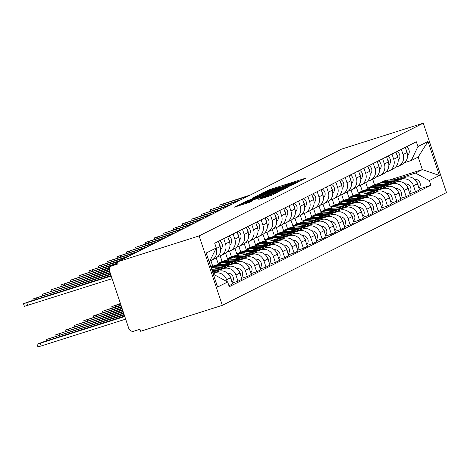 <?xml version="1.0" encoding="UTF-8"?>
<svg xmlns="http://www.w3.org/2000/svg" width="470" height="470" viewBox="0 0 470 470"><rect width="100%" height="100%" fill="white"/><g stroke="black" fill="none" stroke-linecap="round" stroke-linejoin="round"><path stroke-width="0.7" d="M297.604 182.084L305.594 178.306L304.278 178.618L270.08 189.475L261.344 193.517L264.816 192.265A6.709 0.317 -18.5 0 1 272.776 189.392L275.626 188.488A6.709 0.317 -18.5 0 1 280.108 187.301A6.709 0.317 -18.5 0 1 279.82 187.501L282.482 186.655A6.709 0.317 -18.5 0 1 290.442 183.782L293.292 182.871A6.709 0.317 -18.5 0 1 297.774 181.69A6.709 0.317 -18.5 0 1 297.492 181.89L296.623 182.342L297.604 182.084M258.77 199.374L272.165 195.121L279.192 191.572L243.589 202.799L234.078 207.252L249.552 202.306L252.613 200.749L241.715 203.933L248.607 201.36L271.125 194.21L274.868 193.223L261.737 197.882L258.788 199.433M199.104 235.917L117.424 261.861L341.59 149.108L423.276 123.169L199.104 235.917L222.328 305.33L446.5 192.583L423.276 123.169M287.963 186.825L297.387 182.436L296.077 182.742L261.878 193.605L252.361 198.052L287.963 186.825M288.245 187.037L278.816 191.425L243.219 202.652L248.765 200.197L265.121 194.897L267.183 193.84L265.779 194.21L252.161 198.381L288.245 187.037M117.424 261.861L118.099 263.882L112.095 265.785A4.271 4.06 -116.7 0 0 109.581 271.067L128.745 328.336A4.271 4.06 -116.7 0 0 133.968 331.156L139.972 329.247L140.648 331.274L222.328 305.33M401.321 149.343L403.066 154.559A9.829 9.33 63.3 0 1 398.578 166.168L402.531 164.183A9.829 9.33 -116.7 0 0 407.02 152.574L405.275 147.351M368.004 189.14L362.264 190.967L360.378 185.333M384.948 184.493L401.474 179.246A9.829 9.33 63.3 0 1 413.494 185.726L417.448 183.741A9.829 9.33 -116.7 0 0 405.428 177.255L382.398 184.569M417.448 183.741L419.51 189.909L415.556 191.901L409.863 193.711M398.578 166.168A9.829 9.33 63.3 0 1 397.273 166.697L395.411 167.291M413.494 185.726L415.556 191.901M356.43 187.336L358.31 192.953L363.71 191.237M391.974 154.042L393.719 159.265A9.829 9.33 63.3 0 1 389.231 170.868L393.184 168.883A9.829 9.33 -116.7 0 0 397.673 157.274L395.928 152.057M358.657 193.84L352.917 195.667L351.031 190.033M400.516 198.411L406.215 196.601L410.169 194.609L408.101 188.441A9.829 9.33 -116.7 0 0 396.081 181.961L373.057 189.269M389.231 170.868A9.829 9.33 63.3 0 1 387.932 171.397L386.064 171.991M375.601 189.193L392.127 183.946A9.829 9.33 63.3 0 1 404.147 190.426L406.215 196.601M347.083 192.036L348.963 197.653L354.362 195.937M382.627 158.743L384.372 163.965A9.829 9.33 63.3 0 1 379.883 175.569L383.837 173.583A9.829 9.33 -116.7 0 0 388.326 161.974L386.581 156.757M349.31 198.546L343.57 200.367L341.69 194.733M391.175 203.111L396.868 201.301L400.822 199.309L398.754 193.141A9.829 9.33 -116.7 0 0 386.74 186.661L363.71 193.969M379.883 175.569A9.829 9.33 63.3 0 1 378.585 176.097L376.717 176.691M366.253 193.899L382.786 188.646A9.829 9.33 63.3 0 1 394.8 195.126L396.868 201.301M337.742 196.736L339.616 202.353L345.015 200.637M373.28 163.442L375.031 168.665A9.829 9.33 63.3 0 1 370.542 180.268L374.496 178.283A9.829 9.33 -116.7 0 0 378.985 166.674L377.234 161.457M339.969 203.246L334.229 205.067L332.343 199.433M381.828 207.811L387.521 206.001L391.475 204.015L389.413 197.841A9.829 9.33 -116.7 0 0 377.392 191.361L354.362 198.669M370.542 180.268A9.829 9.33 63.3 0 1 369.238 180.803L367.376 181.391M356.912 198.599L373.439 193.346A9.829 9.33 63.3 0 1 385.459 199.826L387.521 206.001M328.395 201.436L330.275 207.053L335.674 205.343M363.939 168.143L365.684 173.365A9.829 9.33 63.3 0 1 361.195 184.969L365.149 182.983A9.829 9.33 -116.7 0 0 369.637 171.374L367.893 166.157M330.622 207.946L324.882 209.767L322.996 204.133M372.481 212.511L378.174 210.701L382.128 208.715L380.065 202.541A9.829 9.33 -116.7 0 0 368.045 196.061L345.021 203.369M361.195 184.969A9.829 9.33 63.3 0 1 359.897 185.503L358.028 186.096M347.565 203.299L364.091 198.046A9.829 9.33 63.3 0 1 376.112 204.532L378.174 210.701M319.048 206.136L320.928 211.753L326.327 210.043M354.591 172.843L356.336 178.065A9.829 9.33 63.3 0 1 351.848 189.674L355.802 187.683A9.829 9.33 -116.7 0 0 360.29 176.074L358.545 170.857M321.274 212.646L315.535 214.467L313.654 208.833M363.14 217.211L368.832 215.401L372.786 213.415L370.718 207.241A9.829 9.33 -116.7 0 0 358.698 200.761L335.674 208.075M351.848 189.674A9.829 9.33 63.3 0 1 350.549 190.203L348.681 190.797M338.218 207.999L354.744 202.746A9.829 9.33 63.3 0 1 366.764 209.232L368.832 215.401M309.701 210.836L311.581 216.459L316.98 214.743M345.244 177.542L346.995 182.765A9.829 9.33 63.3 0 1 342.507 194.374L346.461 192.383A9.829 9.33 -116.7 0 0 350.949 180.774L349.198 175.557M311.927 217.346L306.193 219.167L304.307 213.533M353.793 221.911L359.485 220.101L363.439 218.115L361.377 211.941A9.829 9.33 -116.7 0 0 349.357 205.461L326.327 212.775M342.507 194.374A9.829 9.33 63.3 0 1 341.202 194.903L339.334 195.496M328.871 212.699L345.403 207.446A9.829 9.33 63.3 0 1 357.423 213.932L359.485 220.101M300.359 215.536L302.239 221.159L307.633 219.443M335.903 182.248L337.648 187.465A9.829 9.33 63.3 0 1 333.16 199.074L337.113 197.083A9.829 9.33 -116.7 0 0 341.602 185.48L339.857 180.257M302.586 222.046L296.846 223.867L294.96 218.233M344.445 226.611L350.138 224.801L354.092 222.815L352.03 216.641A9.829 9.33 -116.7 0 0 340.01 210.161L316.98 217.475M333.16 199.074A9.829 9.33 63.3 0 1 331.855 199.603L329.993 200.197M319.529 217.399L336.056 212.152A9.829 9.33 63.3 0 1 348.076 218.632L350.138 224.801M291.012 220.236L292.892 225.859L298.291 224.143M326.556 186.948L328.301 192.165A9.829 9.33 63.3 0 1 323.812 203.774L327.766 201.783A9.829 9.33 -116.7 0 0 332.255 190.18L330.51 184.957M293.239 226.746L287.499 228.567L285.613 222.933M335.098 231.311L340.797 229.501L344.751 227.515L342.683 221.341A9.829 9.33 -116.7 0 0 330.663 214.861L307.639 222.175M323.812 203.774A9.829 9.33 63.3 0 1 322.514 204.303L320.646 204.897M310.182 222.099L326.709 216.852A9.829 9.33 63.3 0 1 338.729 223.332L340.797 229.501M281.665 224.942L283.545 230.559L288.944 228.843M317.209 191.648L318.954 196.865A9.829 9.33 63.3 0 1 314.471 208.474L318.425 206.483A9.829 9.33 -116.7 0 0 322.908 194.88L321.163 189.657M283.892 231.446L278.158 233.267L276.272 227.639M325.757 236.011L331.45 234.207L335.404 232.215L333.336 226.041A9.829 9.33 -116.7 0 0 321.321 219.561L298.291 226.875M314.471 208.474A9.829 9.33 63.3 0 1 313.167 209.003L311.299 209.596M300.835 226.799L317.368 221.552A9.829 9.33 63.3 0 1 329.382 228.032L331.45 234.207M272.324 229.642L274.204 235.258L279.597 233.543M307.862 196.348L309.613 201.565A9.829 9.33 63.3 0 1 305.124 213.174L309.078 211.183A9.829 9.33 -116.7 0 0 313.566 199.58L311.816 194.357M274.55 236.146L268.811 237.967L266.925 232.339M316.41 240.711L322.103 238.907L326.057 236.915L323.995 230.746A9.829 9.33 -116.7 0 0 311.974 224.261L288.944 231.575M305.124 213.174A9.829 9.33 63.3 0 1 303.82 213.703L301.957 214.297M291.494 231.499L308.02 226.252A9.829 9.33 63.3 0 1 320.041 232.732L322.103 238.907M262.977 234.342L264.857 239.959L270.256 238.243M298.521 201.048L300.265 206.265A9.829 9.33 63.3 0 1 295.777 217.874L299.731 215.889A9.829 9.33 -116.7 0 0 304.219 204.28L302.474 199.057M265.203 240.846L259.464 242.673L257.578 237.039M307.063 245.411L312.756 243.607L316.71 241.615L314.647 235.447A9.829 9.33 -116.7 0 0 302.627 228.961L279.603 236.275M295.777 217.874A9.829 9.33 63.3 0 1 294.478 218.403L292.61 218.996M282.147 236.199L298.673 230.952A9.829 9.33 63.3 0 1 310.694 237.432L312.756 243.607M253.63 239.042L255.51 244.659L260.909 242.943M289.173 205.748L290.918 210.965A9.829 9.33 63.3 0 1 286.43 222.574L290.384 220.589A9.829 9.33 -116.7 0 0 294.872 208.98L293.127 203.757M255.856 245.546L250.116 247.373L248.236 241.739M297.721 250.116L303.414 248.307L307.368 246.315L305.3 240.147A9.829 9.33 -116.7 0 0 293.286 233.661L270.256 240.975M286.43 222.574A9.829 9.33 63.3 0 1 285.131 223.103L283.263 223.697M272.8 240.899L289.332 235.652A9.829 9.33 63.3 0 1 301.346 242.132L303.414 248.307M244.283 243.742L246.163 249.359L251.562 247.643M279.826 210.448L281.577 215.671A9.829 9.33 63.3 0 1 277.089 227.274L281.042 225.289A9.829 9.33 -116.7 0 0 285.531 213.68L283.78 208.463M246.509 250.246L240.775 252.073L238.889 246.439M288.374 254.816L294.067 253.007L298.021 251.015L295.959 244.846A9.829 9.33 -116.7 0 0 283.939 238.366L260.909 245.675M277.089 227.274A9.829 9.33 63.3 0 1 275.784 227.803L273.916 228.397M263.453 245.599L279.985 240.352A9.829 9.33 63.3 0 1 292.005 246.832L294.067 253.007M234.941 248.442L236.821 254.059L242.214 252.343M270.485 215.148L272.23 220.371A9.829 9.33 63.3 0 1 267.741 231.974L271.695 229.989A9.829 9.33 -116.7 0 0 276.184 218.38L274.439 213.163M237.168 254.952L231.428 256.773L229.542 251.139M279.027 259.516L284.72 257.707L288.674 255.715L286.612 249.547A9.829 9.33 -116.7 0 0 274.592 243.066L251.567 250.375M267.741 231.974A9.829 9.33 63.3 0 1 266.443 232.503L264.575 233.096M254.111 250.304L270.638 245.052A9.829 9.33 63.3 0 1 282.658 251.532L284.72 257.707M225.594 253.142L227.474 258.759L232.873 257.043M261.138 219.848L262.883 225.071A9.829 9.33 63.3 0 1 258.394 236.674L262.348 234.689A9.829 9.33 -116.7 0 0 266.837 223.08L265.092 217.863M227.821 259.651L222.081 261.473L220.195 255.839M269.68 264.216L275.379 262.407L279.333 260.421L277.265 254.246A9.829 9.33 -116.7 0 0 265.245 247.766L242.22 255.075M258.394 236.674A9.829 9.33 63.3 0 1 257.096 237.209L255.228 237.797M244.764 255.004L261.291 249.752A9.829 9.33 63.3 0 1 273.311 256.232L275.379 262.407M216.247 257.842L218.127 263.459L223.526 261.749M251.791 224.548L253.536 229.771A9.829 9.33 63.3 0 1 249.053 241.374L253.007 239.389A9.829 9.33 -116.7 0 0 257.49 227.78L255.745 222.563M218.474 264.351L212.74 266.173L210.854 260.539M260.339 268.916L266.032 267.107L269.986 265.121L267.918 258.947A9.829 9.33 -116.7 0 0 255.903 252.466L232.873 259.775M249.053 241.374A9.829 9.33 63.3 0 1 247.749 241.909L245.881 242.502M235.417 259.704L251.949 254.452A9.829 9.33 63.3 0 1 263.964 260.932L266.032 267.107M211.054 267.442L214.179 266.449M242.444 229.248L244.194 234.471A9.829 9.33 63.3 0 1 239.706 246.08L243.66 244.089A9.829 9.33 -116.7 0 0 248.148 232.48L246.398 227.263M250.992 273.616L256.685 271.807L260.639 269.821L258.576 263.647A9.829 9.33 -116.7 0 0 246.556 257.166L223.526 264.481M239.706 246.08A9.829 9.33 63.3 0 1 238.402 246.609L236.539 247.202M226.076 264.404L242.602 259.152A9.829 9.33 63.3 0 1 254.623 265.638L256.685 271.807M233.102 233.948L234.847 239.171A9.829 9.33 63.3 0 1 230.359 250.78L234.313 248.789A9.829 9.33 -116.7 0 0 238.801 237.18L237.056 231.963M241.645 278.316L247.343 276.507L251.297 274.521L249.229 268.346A9.829 9.33 -116.7 0 0 237.209 261.866L214.185 269.181M230.359 250.78A9.829 9.33 63.3 0 1 229.06 251.309L227.192 251.902M216.729 269.104L233.255 263.852A9.829 9.33 63.3 0 1 245.275 270.338L247.343 276.507M223.755 238.654L225.5 243.871A9.829 9.33 63.3 0 1 221.012 255.48L224.966 253.489A9.829 9.33 -116.7 0 0 229.454 241.886L227.709 236.663M232.303 283.016L237.996 281.207L241.95 279.221L239.882 273.046A9.829 9.33 -116.7 0 0 227.868 266.566L212.399 271.478M221.012 255.48A9.829 9.33 63.3 0 1 219.713 256.009L217.845 256.602M212.622 272.142L223.914 268.558A9.829 9.33 63.3 0 1 235.928 275.038L237.996 281.207M216.094 248.377L216.159 248.571A9.829 9.33 63.3 0 1 211.67 260.18L215.624 258.189A9.829 9.33 -116.7 0 0 220.113 246.586L218.362 241.363M228.943 285.766L232.603 283.921L230.541 277.747A9.829 9.33 -116.7 0 0 218.521 271.266L212.928 273.041M211.67 260.18A9.829 9.33 63.3 0 1 210.366 260.709L210.184 260.768M213.145 273.704L214.567 273.258A9.829 9.33 63.3 0 1 226.587 279.738L227.251 281.736M210.93 267.083L212.74 266.173M218.127 263.459L222.081 261.473M227.474 258.759L231.428 256.773M236.821 254.059L240.775 252.073M246.163 249.359L250.116 247.373M255.51 244.659L259.464 242.673M264.857 239.959L268.811 237.967M274.204 235.258L278.158 233.267M283.545 230.559L287.499 228.567M292.892 225.859L296.846 223.867M302.239 221.159L306.193 219.167M311.581 216.459L315.535 214.467M320.928 211.753L324.882 209.767M330.275 207.053L334.229 205.067M339.616 202.353L343.57 200.367M348.963 197.653L352.917 195.667M358.31 192.953L362.264 190.967M394.289 179.793L415.462 173.072L422.354 169.605L418.159 157.056L411.268 160.523L404.752 162.591M365.778 182.636L367.657 188.253L373.051 186.537M367.657 188.253L374.543 184.786L379.942 183.071M389.853 179.928L422.354 169.605L439.38 175.475L429.316 180.539L415.462 173.072M374.543 184.786L372.675 179.199M411.268 160.523L417.936 146.54L428 141.476L439.38 175.475M213.468 274.668L213.821 274.492L227.668 281.959L229.26 286.718L430.902 185.292L429.316 180.539M227.668 281.959L217.604 287.023L206.23 253.025L216.294 247.96L209.273 262.119M417.936 146.54L416.344 141.781L214.702 243.207L216.294 247.96M213.821 274.492L213.451 274.609M419.211 189.005L430.902 185.292M428 141.476L418.159 157.056M294.079 183.606L260.55 194.41A6.709 0.317 -18.5 0 0 260.268 194.609A6.709 0.317 -18.5 0 0 264.751 193.429L285.267 186.913A6.709 0.317 -18.5 0 0 293.227 184.034L294.079 183.606L294.226 184.029M277.024 191.225L283.921 188.652L280.173 189.639L272.242 192.16L267.694 194.11L277.024 191.225L277.259 191.919M376.435 185.086A12.819 12.173 63.3 0 1 378.344 183.876L380.5 182.795A12.819 12.173 63.3 0 1 385.394 181.561L392.544 181.35M378.344 183.876A12.819 12.173 63.3 0 1 383.238 182.648L388.995 182.478M381.011 182.548A12.819 12.173 63.3 0 1 381.517 182.284A12.819 12.173 63.3 0 1 386.411 181.05L394.218 180.815M381.517 182.284L383.673 181.197A12.819 12.173 63.3 0 1 388.572 179.963L397.761 179.693M414.405 179.199L414.816 179.188A5.34 5.07 63.3 0 1 418.946 188.217M416.702 182.043A5.34 5.07 63.3 0 1 418.147 185.832M407.108 152.856A5.34 5.07 -116.7 0 0 405.963 149.407M407.543 155.582A5.34 5.07 -116.7 0 0 406.344 146.81M250.528 194.909L219.754 205.02L247.772 196.296M367.088 189.786A12.819 12.173 63.3 0 1 368.997 188.582L371.153 187.495A12.819 12.173 63.3 0 1 376.047 186.261L383.197 186.05M368.997 188.582A12.819 12.173 63.3 0 1 373.891 187.348L379.654 187.178M371.67 187.248A12.819 12.173 63.3 0 1 372.17 186.984A12.819 12.173 63.3 0 1 377.069 185.75L384.871 185.521M372.17 186.984L374.326 185.897A12.819 12.173 63.3 0 1 379.225 184.663L388.414 184.393M405.058 183.899L405.469 183.888A5.34 5.07 63.3 0 1 409.599 192.917M407.361 186.743A5.34 5.07 63.3 0 1 408.8 190.532M357.74 194.486A12.819 12.173 63.3 0 1 359.65 193.282L361.806 192.195A12.819 12.173 63.3 0 1 366.706 190.961L373.85 190.75M359.65 193.282A12.819 12.173 63.3 0 1 364.55 192.048L370.307 191.878M362.323 191.954A12.819 12.173 63.3 0 1 362.828 191.684A12.819 12.173 63.3 0 1 367.722 190.45L375.524 190.221M362.828 191.684L364.984 190.597A12.819 12.173 63.3 0 1 369.878 189.363L379.073 189.093M395.711 188.599L396.128 188.588A5.34 5.07 63.3 0 1 400.252 197.617M398.014 191.443A5.34 5.07 63.3 0 1 399.453 195.232M397.767 157.556A5.34 5.07 -116.7 0 0 396.615 154.107M398.202 160.282A5.34 5.07 -116.7 0 0 397.003 151.516M241.18 199.609L210.407 209.72L238.425 200.996M388.42 162.256A5.34 5.07 -116.7 0 0 387.268 158.807M388.855 164.982A5.34 5.07 -116.7 0 0 387.656 156.216M231.833 204.309L201.06 214.42L229.078 205.696M348.399 199.186A12.819 12.173 63.3 0 1 350.303 197.982L352.465 196.895A12.819 12.173 63.3 0 1 357.359 195.661L364.509 195.45M350.303 197.982A12.819 12.173 63.3 0 1 355.203 196.748L360.96 196.578M352.976 196.654A12.819 12.173 63.3 0 1 353.481 196.384A12.819 12.173 63.3 0 1 358.375 195.15L366.183 194.921M353.481 196.384L355.637 195.297A12.819 12.173 63.3 0 1 360.531 194.063L369.726 193.793M386.363 193.299L386.781 193.287A5.34 5.07 63.3 0 1 390.911 202.317M388.666 196.143A5.34 5.07 63.3 0 1 390.112 199.932M339.052 203.886A12.819 12.173 63.3 0 1 340.962 202.682L343.118 201.595A12.819 12.173 63.3 0 1 348.012 200.361L355.161 200.15M340.962 202.682A12.819 12.173 63.3 0 1 345.855 201.448L351.619 201.278M343.635 201.354A12.819 12.173 63.3 0 1 344.134 201.084A12.819 12.173 63.3 0 1 349.034 199.85L356.836 199.621M344.134 201.084L346.29 199.997A12.819 12.173 63.3 0 1 351.19 198.763L360.378 198.493M377.022 197.999L377.434 197.988A5.34 5.07 63.3 0 1 381.564 207.017M379.319 200.843A5.34 5.07 63.3 0 1 380.765 204.632M329.705 208.586A12.819 12.173 63.3 0 1 331.614 207.382L333.771 206.295A12.819 12.173 63.3 0 1 338.67 205.061L345.814 204.85M331.614 207.382A12.819 12.173 63.3 0 1 336.508 206.148L342.272 205.978M334.288 206.054A12.819 12.173 63.3 0 1 334.787 205.784A12.819 12.173 63.3 0 1 339.687 204.55L347.489 204.321M334.787 205.784L336.949 204.697A12.819 12.173 63.3 0 1 341.843 203.463L351.037 203.193M367.675 202.699L368.092 202.688A5.34 5.07 63.3 0 1 372.216 211.717M369.978 205.543A5.34 5.07 63.3 0 1 371.418 209.332M379.073 166.962A5.34 5.07 -116.7 0 0 377.921 163.507M379.507 169.682A5.34 5.07 -116.7 0 0 378.309 160.916M222.492 209.009L191.719 219.12L219.737 210.395M369.726 171.662A5.34 5.07 -116.7 0 0 368.58 168.207M370.166 174.382A5.34 5.07 -116.7 0 0 368.968 165.616M213.145 213.715L182.372 223.82L210.39 215.096M360.384 176.362A5.34 5.07 -116.7 0 0 359.233 172.907M360.819 179.082A5.34 5.07 -116.7 0 0 359.62 170.316M203.798 218.415L173.025 228.52L201.042 219.801M320.364 213.286A12.819 12.173 63.3 0 1 322.267 212.082L324.423 210.995A12.819 12.173 63.3 0 1 329.323 209.761L336.473 209.55M322.267 212.082A12.819 12.173 63.3 0 1 327.167 210.848L332.924 210.678M324.94 210.754A12.819 12.173 63.3 0 1 325.446 210.484A12.819 12.173 63.3 0 1 330.339 209.25L338.147 209.021M325.446 210.484L327.602 209.403A12.819 12.173 63.3 0 1 332.496 208.169L341.69 207.893M358.328 207.405L358.745 207.388A5.34 5.07 63.3 0 1 362.875 216.417M360.631 210.243A5.34 5.07 63.3 0 1 362.076 214.032M351.037 181.062A5.34 5.07 -116.7 0 0 349.886 177.613M351.472 183.782A5.34 5.07 -116.7 0 0 350.273 175.016M194.457 223.115L163.683 233.22L191.695 224.501M311.017 217.986A12.819 12.173 63.3 0 1 312.926 216.782L315.082 215.695A12.819 12.173 63.3 0 1 319.976 214.461L327.126 214.25M312.926 216.782A12.819 12.173 63.3 0 1 317.82 215.548L323.577 215.378M315.593 215.454A12.819 12.173 63.3 0 1 316.099 215.184A12.819 12.173 63.3 0 1 320.992 213.95L328.8 213.721M316.099 215.184L318.255 214.103A12.819 12.173 63.3 0 1 323.154 212.869L332.343 212.593M348.987 212.105L349.398 212.093A5.34 5.07 63.3 0 1 353.528 221.117M351.284 214.943A5.34 5.07 63.3 0 1 352.729 218.732M341.69 185.762A5.34 5.07 -116.7 0 0 340.544 182.313M342.125 188.482A5.34 5.07 -116.7 0 0 340.932 179.716M185.109 227.815L154.336 237.92L182.354 229.201M301.67 222.686A12.819 12.173 63.3 0 1 303.579 221.482L305.735 220.401A12.819 12.173 63.3 0 1 310.629 219.167L317.779 218.955M303.579 221.482A12.819 12.173 63.3 0 1 308.473 220.248L314.236 220.078M306.252 220.154A12.819 12.173 63.3 0 1 306.751 219.884A12.819 12.173 63.3 0 1 311.651 218.65L319.453 218.421M306.751 219.884L308.907 218.803A12.819 12.173 63.3 0 1 313.807 217.569L323.002 217.293M339.64 216.805L340.057 216.793A5.34 5.07 63.3 0 1 344.181 225.823M341.943 219.643A5.34 5.07 63.3 0 1 343.382 223.432M332.349 190.462A5.34 5.07 -116.7 0 0 331.197 187.013M332.784 193.188A5.34 5.07 -116.7 0 0 331.585 184.416M175.762 232.515L144.989 242.62L173.007 233.901M292.322 227.392A12.819 12.173 63.3 0 1 294.232 226.182L296.388 225.101A12.819 12.173 63.3 0 1 301.288 223.867L308.432 223.655M294.232 226.182A12.819 12.173 63.3 0 1 299.132 224.948L304.889 224.778M296.905 224.854A12.819 12.173 63.3 0 1 297.41 224.584A12.819 12.173 63.3 0 1 302.304 223.35L310.106 223.121M297.41 224.584L299.566 223.503A12.819 12.173 63.3 0 1 304.46 222.269L313.654 221.999M330.293 221.505L330.71 221.493A5.34 5.07 63.3 0 1 334.834 230.523M332.596 224.343A5.34 5.07 63.3 0 1 334.041 228.138M323.002 195.162A5.34 5.07 -116.7 0 0 321.85 191.713M323.436 197.888A5.34 5.07 -116.7 0 0 322.238 189.116M166.415 237.215L135.648 247.32L163.66 238.601M282.981 232.092A12.819 12.173 63.3 0 1 284.891 230.882L287.047 229.801A12.819 12.173 63.3 0 1 291.941 228.567L299.09 228.355M284.891 230.882A12.819 12.173 63.3 0 1 289.784 229.648L295.542 229.478M287.558 229.554A12.819 12.173 63.3 0 1 288.063 229.284A12.819 12.173 63.3 0 1 292.957 228.056L300.765 227.821M288.063 229.284L290.219 228.203A12.819 12.173 63.3 0 1 295.113 226.969L304.307 226.699M320.945 226.205L321.363 226.193A5.34 5.07 63.3 0 1 325.493 235.223M323.248 229.043A5.34 5.07 63.3 0 1 324.694 232.838M313.654 199.862A5.34 5.07 -116.7 0 0 312.503 196.413M314.089 202.588A5.34 5.07 -116.7 0 0 312.891 193.816M157.074 241.915L126.301 252.02L154.319 243.301M273.634 236.792A12.819 12.173 63.3 0 1 275.543 235.582L277.7 234.501A12.819 12.173 63.3 0 1 282.593 233.267L289.743 233.055M275.543 235.582A12.819 12.173 63.3 0 1 280.437 234.348L286.201 234.178M278.216 234.254A12.819 12.173 63.3 0 1 278.716 233.989A12.819 12.173 63.3 0 1 283.616 232.756L291.418 232.521M278.716 233.989L280.872 232.903A12.819 12.173 63.3 0 1 285.772 231.669L294.96 231.399M311.604 230.905L312.015 230.893A5.34 5.07 63.3 0 1 316.146 239.923M313.901 233.749A5.34 5.07 63.3 0 1 315.346 237.538M304.307 204.562A5.34 5.07 -116.7 0 0 303.162 201.113M304.748 207.288A5.34 5.07 -116.7 0 0 303.549 198.516M147.727 246.615L116.954 256.72L144.971 248.001M264.287 241.492A12.819 12.173 63.3 0 1 266.196 240.282L268.352 239.201A12.819 12.173 63.3 0 1 273.252 237.967L280.396 237.755M266.196 240.282A12.819 12.173 63.3 0 1 271.096 239.048L276.853 238.883M268.869 238.954A12.819 12.173 63.3 0 1 269.375 238.689A12.819 12.173 63.3 0 1 274.269 237.456L282.071 237.221M269.375 238.689L271.531 237.603A12.819 12.173 63.3 0 1 276.425 236.369L285.619 236.099M302.257 235.605L302.674 235.593A5.34 5.07 63.3 0 1 306.798 244.623M304.56 238.449A5.34 5.07 63.3 0 1 305.999 242.238M294.966 209.262A5.34 5.07 -116.7 0 0 293.815 205.813M295.401 211.988A5.34 5.07 -116.7 0 0 294.202 203.216M138.38 251.315L107.606 261.426L135.624 252.701M254.946 246.192A12.819 12.173 63.3 0 1 256.849 244.988L259.005 243.901A12.819 12.173 63.3 0 1 263.905 242.667L271.055 242.455M256.849 244.988A12.819 12.173 63.3 0 1 261.749 243.754L267.506 243.583M120.438 303.52L111.807 306.599L120.596 303.984M259.522 243.654A12.819 12.173 63.3 0 1 260.028 243.389A12.819 12.173 63.3 0 1 264.921 242.156L272.729 241.921M260.028 243.389L262.184 242.303A12.819 12.173 63.3 0 1 267.078 241.069L276.272 240.799M292.91 240.305L293.327 240.293A5.34 5.07 63.3 0 1 297.457 249.323M295.213 243.149A5.34 5.07 63.3 0 1 296.658 246.938M285.619 213.962A5.34 5.07 -116.7 0 0 284.468 210.513M286.054 216.688A5.34 5.07 -116.7 0 0 284.855 207.922M129.038 256.015L98.265 266.126L126.277 257.401M245.599 250.892A12.819 12.173 63.3 0 1 247.508 249.688L249.664 248.601A12.819 12.173 63.3 0 1 254.558 247.367L261.708 247.155M247.508 249.688A12.819 12.173 63.3 0 1 252.402 248.454L258.165 248.283M120.966 305.089L102.46 311.299L121.119 305.547M250.181 248.36A12.819 12.173 63.3 0 1 250.68 248.089A12.819 12.173 63.3 0 1 255.58 246.856L263.382 246.627M250.68 248.089L252.837 247.003A12.819 12.173 63.3 0 1 257.736 245.769L266.925 245.499M283.569 245.005L283.98 244.993A5.34 5.07 63.3 0 1 288.11 254.023M285.866 247.849A5.34 5.07 63.3 0 1 287.311 251.638M276.272 218.662A5.34 5.07 -116.7 0 0 275.126 215.213M276.713 221.388A5.34 5.07 -116.7 0 0 275.514 212.622M119.691 260.715L88.918 270.826L117.447 261.943M236.251 255.592A12.819 12.173 63.3 0 1 238.161 254.388L240.317 253.301A12.819 12.173 63.3 0 1 245.211 252.067L252.361 251.855M238.161 254.388A12.819 12.173 63.3 0 1 243.055 253.154L248.818 252.983M121.489 306.652L93.113 315.999L121.642 307.116M240.834 253.06A12.819 12.173 63.3 0 1 241.333 252.79A12.819 12.173 63.3 0 1 246.233 251.556L254.035 251.327M241.333 252.79L243.489 251.703A12.819 12.173 63.3 0 1 248.389 250.469L257.584 250.199M274.221 249.705L274.639 249.693A5.34 5.07 63.3 0 1 278.763 258.723M276.524 252.549A5.34 5.07 63.3 0 1 277.964 256.338M266.931 223.368A5.34 5.07 -116.7 0 0 265.779 219.913M267.365 226.088A5.34 5.07 -116.7 0 0 266.167 217.322M116.807 263.365L79.571 275.526L114.046 264.751M226.91 260.292A12.819 12.173 63.3 0 1 228.814 259.088L230.97 258.001A12.819 12.173 63.3 0 1 235.87 256.767L243.019 256.555M228.814 259.088A12.819 12.173 63.3 0 1 233.713 257.854L239.471 257.683M122.012 308.22L83.772 320.699L122.165 308.684M231.487 257.76A12.819 12.173 63.3 0 1 231.992 257.49A12.819 12.173 63.3 0 1 236.886 256.256L244.688 256.027M231.992 257.49L234.148 256.403A12.819 12.173 63.3 0 1 239.042 255.169L248.236 254.899M264.874 254.405L265.291 254.393A5.34 5.07 63.3 0 1 269.416 263.423M267.177 257.249A5.34 5.07 63.3 0 1 268.623 261.038M257.584 228.067A5.34 5.07 -116.7 0 0 256.432 224.613M258.018 230.788A5.34 5.07 -116.7 0 0 256.82 222.022M110.127 267.219L70.23 280.226L109.757 267.847M217.563 264.992A12.819 12.173 63.3 0 1 219.472 263.788L221.629 262.701A12.819 12.173 63.3 0 1 226.522 261.467L233.672 261.255M219.472 263.788A12.819 12.173 63.3 0 1 224.366 262.554L230.124 262.383M122.535 309.789L74.425 325.399L122.694 310.247M222.14 262.46A12.819 12.173 63.3 0 1 222.645 262.19A12.819 12.173 63.3 0 1 227.539 260.956L235.347 260.727M222.645 262.19L224.801 261.103A12.819 12.173 63.3 0 1 229.695 259.869L238.889 259.599M255.527 259.105L255.944 259.093A5.34 5.07 63.3 0 1 260.075 268.123M257.83 261.949A5.34 5.07 63.3 0 1 259.276 265.738M248.236 232.768A5.34 5.07 -116.7 0 0 247.085 229.313M248.671 235.488A5.34 5.07 -116.7 0 0 247.473 226.722M109.375 269.192L60.883 284.926L109.351 269.709M211.218 267.935L212.281 267.401A12.819 12.173 63.3 0 1 217.175 266.167L224.325 265.955M211.236 268A12.819 12.173 63.3 0 1 215.019 267.254L220.783 267.083M123.064 311.352L65.077 330.099L123.216 311.816M212.798 267.16A12.819 12.173 63.3 0 1 213.298 266.889A12.819 12.173 63.3 0 1 218.197 265.656L226 265.427M213.298 266.889L215.454 265.808A12.819 12.173 63.3 0 1 220.354 264.575L229.542 264.299M246.186 263.811L246.597 263.793A5.34 5.07 63.3 0 1 250.727 272.823M248.483 266.649A5.34 5.07 63.3 0 1 249.928 270.438M238.889 237.468A5.34 5.07 -116.7 0 0 237.744 234.019M239.33 240.188A5.34 5.07 -116.7 0 0 238.131 231.422M109.522 270.879L51.535 289.626L109.675 271.343M212.158 270.743L214.978 270.655M123.587 312.92L55.736 334.799L123.739 313.378M211.993 270.262L216.652 270.127M211.659 269.251L220.201 268.999M236.839 268.511L237.256 268.499A5.34 5.07 63.3 0 1 241.38 277.523M239.142 271.349A5.34 5.07 63.3 0 1 240.581 275.138M229.548 242.167A5.34 5.07 -116.7 0 0 228.397 238.719M229.983 244.888A5.34 5.07 -116.7 0 0 228.784 236.122M110.045 272.447L42.188 294.326L110.197 272.906M124.109 314.483L46.389 339.499L124.262 314.947M227.492 273.211L227.909 273.199A5.34 5.07 63.3 0 1 232.039 282.229M229.795 276.049A5.34 5.07 63.3 0 1 231.24 279.838M220.201 246.868A5.34 5.07 -116.7 0 0 219.049 243.419M220.636 249.594A5.34 5.07 -116.7 0 0 219.437 240.822M110.567 274.01L32.847 299.026L110.72 274.474M124.632 316.052L43.081 341.948L37.042 344.204L124.785 316.516M125.666 319.142L41.207 345.967L37.923 346.831L37.042 344.204M112.124 278.669L24.381 306.358L23.5 303.726L111.243 276.037M111.09 275.579L29.54 301.476L23.5 303.726M235.928 275.038L239.882 273.046M245.275 270.338L249.229 268.346M254.623 265.638L258.576 263.647M263.964 260.932L267.918 258.947M273.311 256.232L277.265 254.246M282.658 251.532L286.612 249.547M292.005 246.832L295.959 244.846M301.346 242.132L305.3 240.147M310.694 237.432L314.647 235.447M320.041 232.732L323.995 230.746M329.382 228.032L333.336 226.041M338.729 223.332L342.683 221.341M348.076 218.632L352.03 216.641M357.423 213.932L361.377 211.941M366.764 209.232L370.718 207.241M376.112 204.532L380.065 202.541M385.459 199.826L389.413 197.841M394.8 195.126L398.754 193.141M404.147 190.426L408.101 188.441M226.587 279.738L230.541 277.747M214.567 273.258L218.521 271.266M223.914 268.558L227.868 266.566M225.5 243.871L229.454 241.886M233.255 263.852L237.209 261.866M234.847 239.171L238.801 237.18M242.602 259.152L246.556 257.166M244.194 234.471L248.148 232.48M251.949 254.452L255.903 252.466M253.536 229.771L257.49 227.78M261.291 249.752L265.245 247.766M262.883 225.071L266.837 223.08M270.638 245.052L274.592 243.066M272.23 220.371L276.184 218.38M279.985 240.352L283.939 238.366M281.577 215.671L285.531 213.68M289.332 235.652L293.286 233.661M290.918 210.965L294.872 208.98M298.673 230.952L302.627 228.961M300.265 206.265L304.219 204.28M308.02 226.252L311.974 224.261M309.613 201.565L313.566 199.58M317.368 221.552L321.321 219.561M318.954 196.865L322.908 194.88M326.709 216.852L330.663 214.861M328.301 192.165L332.255 190.18M336.056 212.152L340.01 210.161M337.648 187.465L341.602 185.48M345.403 207.446L349.357 205.461M346.995 182.765L350.949 180.774M354.744 202.746L358.698 200.761M356.336 178.065L360.29 176.074M364.091 198.046L368.045 196.061M365.684 173.365L369.637 171.374M373.439 193.346L377.392 191.361M375.031 168.665L378.985 166.674M382.786 188.646L386.74 186.661M384.372 163.965L388.326 161.974M392.127 183.946L396.081 181.961M393.719 159.265L397.673 157.274M401.474 179.246L405.428 177.255M403.066 154.559L407.02 152.574M216.159 248.571L220.113 246.586M117.782 262.93L112.095 265.785M267.824 191.067L267.595 190.374M270.321 190.197L270.08 189.475M304.378 178.917L304.278 178.618M259.81 195.761L259.387 194.504M296.176 183.042L296.077 182.742M264.98 194.122L264.751 193.429M285.502 187.606L285.267 186.913M293.368 184.457L293.227 184.034M246.474 201.695L246.274 201.095M248.994 200.896L248.765 200.197M262.865 196.489L262.636 195.796M265.386 195.69L265.121 194.897M267.465 195.026L267.089 193.904M287.035 187.642L286.935 187.342M269.328 194.439L269.093 193.74M261.937 198.481L261.737 197.882M264.457 197.676L264.222 196.983M268.211 196.489L267.976 195.79M245.698 203.639L245.463 202.94M251.309 201.418L251.209 201.119M241.521 204.961L241.104 203.698M277.887 192.242L277.788 191.942M385.394 181.561L383.238 182.648M388.572 179.963L386.411 181.05M223.038 204.15L223.403 205.255M376.047 186.261L373.891 187.348M379.225 184.663L377.069 185.75M366.706 190.961L364.55 192.048M369.878 189.363L367.722 190.45M213.691 208.85L214.062 209.955M204.344 213.55L204.714 214.655M357.359 195.661L355.203 196.748M360.531 194.063L358.375 195.15M348.012 200.361L345.855 201.448M351.19 198.763L349.034 199.85M338.67 205.061L336.508 206.148M341.843 203.463L339.687 204.55M194.997 218.25L195.367 219.355M185.656 222.95L186.026 224.055M176.309 227.656L176.679 228.761M329.323 209.761L327.167 210.848M332.496 208.169L330.339 209.25M166.962 232.356L167.332 233.461M319.976 214.461L317.82 215.548M323.154 212.869L320.992 213.95M157.62 237.056L157.985 238.161M310.629 219.167L308.473 220.248M313.807 217.569L311.651 218.65M148.273 241.756L148.643 242.861M301.288 223.867L299.132 224.948M304.46 222.269L302.304 223.35M138.926 246.456L139.296 247.561M291.941 228.567L289.784 229.648M295.113 226.969L292.957 228.056M129.579 251.156L129.949 252.261M282.593 233.267L280.437 234.348M285.772 231.669L283.616 232.756M120.238 255.856L120.608 256.961M273.252 237.967L271.096 239.048M276.425 236.369L274.269 237.456M110.891 260.556L111.261 261.661M263.905 242.667L261.749 243.754M267.078 241.069L264.921 242.156M115.456 306.834L115.085 305.729M101.544 265.256L101.914 266.361M254.558 247.367L252.402 248.454M257.736 245.769L255.58 246.856M106.114 311.539L105.744 310.435M92.202 269.956L92.567 271.061M245.211 252.067L243.055 253.154M248.389 250.469L246.233 251.556M96.767 316.24L96.397 315.135M82.855 274.656L83.225 275.761M235.87 256.767L233.713 257.854M239.042 255.169L236.886 256.256M87.42 320.94L87.05 319.835M73.508 279.356L73.878 280.461M226.522 261.467L224.366 262.554M229.695 259.869L227.539 260.956M78.073 325.639L77.709 324.535M64.161 284.062L64.531 285.167M217.175 266.167L215.019 267.254M220.354 264.575L218.197 265.656M68.732 330.339L68.362 329.235M54.82 288.762L55.19 289.867M59.385 335.039L59.014 333.935M45.473 293.462L45.843 294.567M50.037 339.74L49.667 338.635M36.125 298.162L36.495 299.267M41.207 345.967L40.326 343.335M26.784 302.862L27.66 305.494M111.531 266.02L117.764 262.883M297.874 181.99L297.774 181.69M280.208 187.601L280.108 187.301M294.291 183.993L294.144 183.564M260.574 195.52L260.268 194.609M267.565 194.997L267.183 193.84M284.08 189.128L283.921 188.652M267.947 194.874L267.694 194.11M275.026 193.681L274.868 193.223M242.009 204.808L241.715 203.933M219.754 205.02L220.177 206.283M210.407 209.72L210.83 210.983M201.06 214.42L201.483 215.683M191.719 219.12L192.142 220.383M182.372 223.82L182.795 225.083M173.025 228.52L173.448 229.783M163.683 233.22L164.106 234.483M154.336 237.92L154.759 239.183M144.989 242.62L145.412 243.883M135.648 247.32L136.065 248.583M126.301 252.02L126.724 253.283M116.954 256.72L117.377 257.989M107.606 261.426L108.029 262.689M112.23 307.862L111.807 306.599M98.265 266.126L98.688 267.389M102.883 312.562L102.46 311.299M88.918 270.826L89.341 272.089M93.536 317.262L93.113 315.999M79.571 275.526L79.994 276.789M84.195 321.962L83.772 320.699M70.23 280.226L70.653 281.489M74.848 326.662L74.425 325.399M60.883 284.926L61.306 286.189M65.5 331.362L65.077 330.099M51.535 289.626L51.959 290.889M56.153 336.062L55.736 334.799M42.188 294.326L42.611 295.589M46.812 340.768L46.389 339.499M32.847 299.026L33.27 300.289"/></g></svg>
